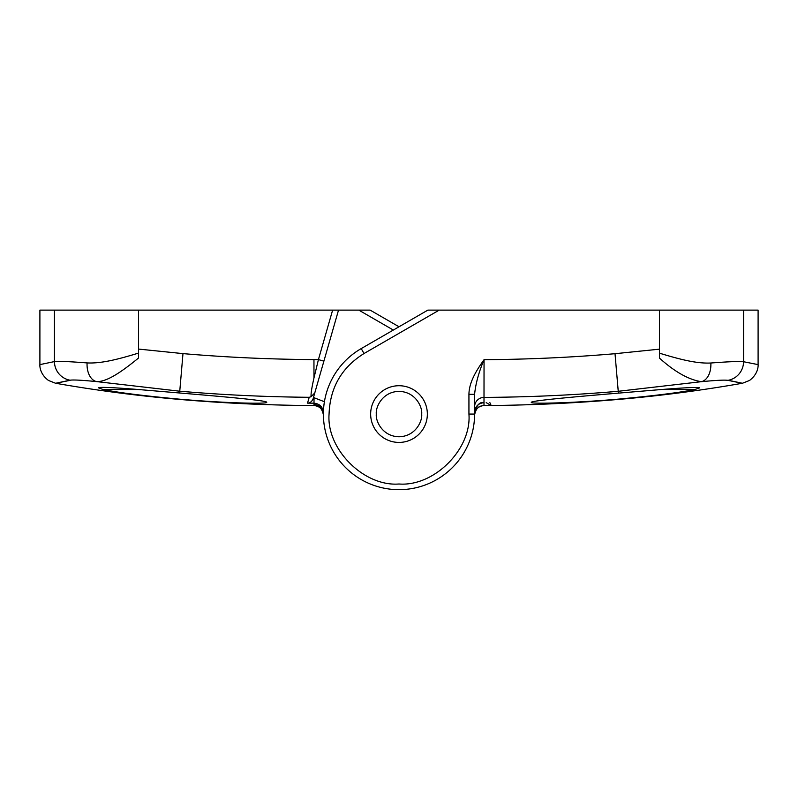 <?xml version="1.0" encoding="UTF-8"?>
<svg xmlns="http://www.w3.org/2000/svg" width="798" height="798" viewBox="0 0 798 798"><rect width="100%" height="100%" fill="white"/><g stroke="black" fill="none" stroke-linecap="round" stroke-linejoin="round"><path stroke-width="1.2" d="M659.477 310.123L439.189 310.123L364.038 353.514L361.205 348.596L427.848 310.123L439.189 310.123L364.038 353.514C341.654 367.499 330.003 387.688 329.065 414.072C326.302 449.134 363.918 486.77 399 483.997C434.062 486.77 471.698 449.154 468.935 414.072L468.935 394.322C469.074 382.172 476.536 370.252 484.047 359.679C527.787 359.429 571.438 357.434 615.019 353.704L659.477 349.165L659.477 310.123L758.1 310.123L758.1 364.616C758.28 366.452 757.97 374.152 749.492 380.476L742.469 383.24C701.292 390.471 659.886 395.868 618.241 399.439C575.957 403.06 533.593 405.085 491.159 405.504L486.201 402.661M314.003 404.626A9.446 9.446 0 0 1 323.399 414.072L323.409 414.9C322.791 409.244 319.659 406.122 314.003 405.554L314.003 403.18C319.719 403.768 322.851 406.93 323.399 412.646L323.399 414.072A75.601 75.601 0 0 1 361.205 348.596A75.601 75.601 0 0 0 399 489.673A75.601 75.601 0 0 0 474.601 414.072L474.601 394.322C475.608 383.838 478.76 372.297 484.047 359.679L483.997 402.671C478.281 403.269 475.149 406.421 474.601 412.137C476.925 404.776 480.057 401.613 483.997 402.681L483.997 405.554L491.159 405.504L489.872 402.631M659.477 353.175C679.816 359.359 696.524 363.718 710.848 363.01C729.123 361.624 740.035 361.205 743.556 361.733L758.1 364.616M370.651 414.072A28.349 28.349 0 0 1 399 385.723A28.349 28.349 0 0 1 427.349 414.072A28.349 28.349 0 0 1 399 442.421A28.349 28.349 0 0 1 370.651 414.072M661.612 389.504C685.502 387.609 698.21 387.05 699.736 387.838L694.888 389.504C679.756 392.576 654.21 395.788 618.241 399.14C572.256 403.16 530.032 404.047 531.298 402.392C530.161 400.815 572.046 397.015 618.241 393.145L661.612 389.504L694.888 389.504M432.985 310.123L435.01 310.123L432.985 310.123M710.848 363.01A18.903 12.13 84.7 0 1 701.402 381.683C716.075 380.277 724.913 379.838 727.926 380.357C747.307 384.327 747.307 384.277 727.926 380.207M659.477 357.723L659.477 349.165M659.477 358.112C674.759 371.888 688.734 379.748 701.402 381.683L618.241 391.289L615.019 353.704M468.935 394.322L474.601 394.322M468.935 414.072L474.601 414.072L474.591 414.9C475.209 409.244 478.341 406.122 483.997 405.554L491.159 405.504M54.444 310.123L54.444 361.584L39.9 364.616L39.9 310.123L332.626 310.123L318.432 359.589L323.888 361.155L313.125 398.671M138.234 389.504L103.042 389.504L98.324 387.778C100.009 386.91 113.316 387.489 138.234 389.504L179.759 393.005C225.794 396.865 267.929 400.606 266.702 402.322C267.879 404.117 225.904 403.229 179.759 399.19C143.879 395.868 118.303 392.636 103.042 389.504M399 326.771L370.152 310.123L332.626 310.123M393.334 330.053L358.811 310.123L365.015 310.123M358.811 310.123L362.99 310.123M338.522 310.123L314.771 392.945L311.11 396.716L309.205 397.294L307.519 403.13C310.073 403.02 311.928 401.574 313.085 398.81L312.776 399.898M313.953 359.589L318.432 359.589L313.973 377.913L313.953 359.589C270.213 359.339 226.562 357.344 182.981 353.614L138.523 349.075L138.523 310.123M70.074 380.357C50.693 384.327 50.693 384.277 70.074 380.207A18.903 18.693 78 0 1 54.444 361.584C57.955 361.065 68.837 361.514 87.092 362.92C101.396 363.649 118.184 359.29 138.523 353.095M313.464 397.504L324.417 401.723M314.033 397.514L314.003 403.18A1682.104 1682.104 0 0 1 307.519 403.13M313.973 377.913C311.709 387.958 310.751 394.222 311.11 396.716M138.523 349.075L138.523 358.023C122.184 371.359 107.092 382.013 96.548 381.594L179.759 391.21L182.981 353.614M87.092 362.92A18.903 12.14 95.4 0 0 96.548 381.594C81.905 380.157 73.077 379.698 70.074 380.207M372.995 425.354L372.666 424.566M314.003 405.554L306.841 405.504L314.003 405.554C316.806 406.072 321.375 405.434 323.409 414.9L323.399 414.691M743.556 310.123L743.556 361.733A18.903 18.693 102.2 0 1 727.926 380.357M474.601 406.84A9.446 9.436 -0 0 1 483.997 397.404C528.825 397.155 573.572 395.12 618.241 391.289L618.241 393.145M179.759 393.005L179.759 391.21C222.832 394.9 265.973 396.925 309.205 397.294M376.317 414.072C375.409 407.439 382.212 391.698 399 391.389C415.788 391.698 422.591 407.439 421.683 414.072C422.591 420.706 415.788 436.446 399 436.755C382.212 436.446 375.409 420.706 376.317 414.072M483.997 405.554C481.194 406.072 476.625 405.434 474.591 414.9M39.9 364.616C39.72 366.452 40.03 374.152 48.508 380.476L55.531 383.24C96.708 390.471 138.114 395.868 179.759 399.439C222.043 403.06 264.407 405.085 306.841 405.504"/></g></svg>
